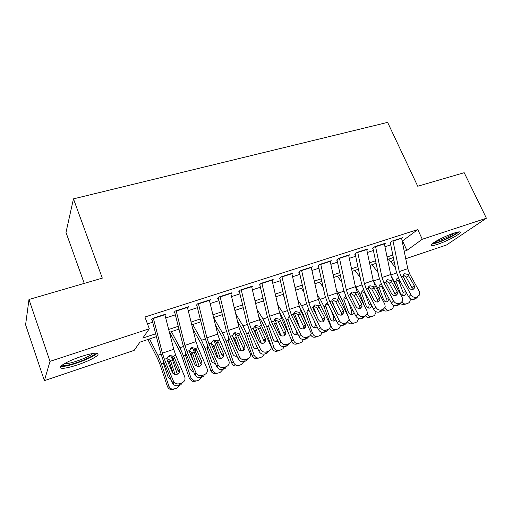<?xml version="1.0" encoding="UTF-8"?>
<svg xmlns="http://www.w3.org/2000/svg" width="512" height="512" viewBox="0 0 512 512"><rect width="100%" height="100%" fill="white"/><g stroke="black" fill="none" stroke-linecap="round" stroke-linejoin="round"><path stroke-width="0.77" d="M81.306 356.448C94.387 352.474 99.814 352.096 97.581 355.315C94.067 358.285 87.386 361.478 77.523 364.909C64.32 369.011 58.784 369.414 60.922 366.112C64.525 363.11 71.322 359.891 81.306 356.448M453.907 233.139C458.803 231.578 460.87 231.45 460.115 232.768C458.72 235.053 445.862 241.626 437.626 244.314C432.589 245.952 430.458 246.086 431.232 244.723C432.563 242.502 445.594 235.821 453.907 233.139M84.243 283.392L65.99 232.416L73.466 198.861L387.622 122.381L417.734 186.24L464.192 172.704L486.4 218.227L446.56 244.973L405.741 258.739M394.374 262.579L392.07 263.354M156.435 336.646L139.93 342.157L134.17 350.368L44.384 380.659L49.997 361.363L149.306 328.794L142.784 338.086L155.699 333.798M49.997 361.363L28.979 299.494L25.6 324.781L44.384 380.659M165.062 315.424L166.099 314.003L152.294 318.458L151.181 320.09M187.571 308.045L188.621 306.733L175.181 311.072L173.92 312.736M209.51 300.877L210.573 299.654L197.472 303.878L196.07 305.568M230.899 293.901L231.962 292.749L219.194 296.87L217.664 298.586M251.757 287.104L252.826 286.022L240.371 290.035L238.72 291.782M272.102 280.486L273.171 279.456L261.024 283.373L259.251 285.139M291.955 274.035L293.024 273.05L281.171 276.877L279.283 278.662M311.334 267.744L312.397 266.797L300.826 270.534L298.835 272.339M330.246 261.6L331.309 260.698L320.013 264.339L317.926 266.163M348.723 255.61L349.773 254.739L338.746 258.298L336.563 260.134M366.765 249.76L367.814 248.915L357.043 252.39L354.771 254.253M384.397 244.045L385.44 243.232L374.912 246.624L372.557 248.499M402.176 241.152L417.773 229.574L144.922 317.018L149.306 328.794M147.482 323.898L152.691 322.202M165.715 317.971L175.354 314.842M188.23 310.662L197.434 307.667M210.163 303.533L218.963 300.672M231.546 296.589L239.949 293.856M252.397 289.811L260.422 287.206M272.736 283.206L280.397 280.717M292.576 276.762L299.891 274.381M311.942 270.47L318.925 268.198M330.842 264.326L337.51 262.163M349.306 258.33L355.667 256.262M367.341 252.474L373.402 250.502M384.96 246.746L390.739 244.87M401.632 238.458L402.669 237.67L392.378 240.992L389.939 242.874M28.979 299.494L102.31 278.131L73.466 198.861M417.773 229.574L422.278 239.258L486.4 218.227M404.23 251.27L406.886 250.387L422.278 239.258M168.666 329.491L178.266 326.304M191.085 322.048L200.256 319.002M212.934 314.79L221.696 311.885M234.234 307.718L242.598 304.941M255.002 300.819L262.995 298.17M275.258 294.093L282.893 291.558M295.021 287.533L302.31 285.114M314.317 281.126L321.274 278.816M333.152 274.874L339.789 272.666M351.546 268.762L357.882 266.662M369.51 262.797L375.558 260.787M387.072 256.966L392.832 255.053M393.344 257.555L387.59 259.482M376.083 263.322L370.048 265.338M358.426 269.216L352.096 271.328M340.352 275.245L333.715 277.466M321.85 281.427L314.899 283.744M302.906 287.75L295.622 290.176M283.501 294.227L275.878 296.774M263.622 300.864L255.642 303.526M243.251 307.661L234.893 310.451M222.368 314.637L213.613 317.555M200.947 321.786L191.789 324.845M178.982 329.12L169.389 332.32M390.931 261.92L393.811 259.834M402.586 241.018L406.886 250.387M401.542 238.035L407.75 268.653L409.658 273.856L419.36 291.59L419.738 294.803L414.022 299.309L415.712 298.688L418.01 296.544M390.31 242.758L396.154 271.245L399.002 279.053L408.614 296.832L410.874 294.675C412.307 296.864 414.118 297.696 416.307 297.165M392.973 240.8L399.27 271.578L401.184 276.813L410.874 294.675M412.371 289.568L411.942 287.68L406.221 277.184L403.219 274.989M414.022 299.309C411.84 299.834 410.042 299.008 408.614 296.832M417.357 297.152L415.712 298.688M407.84 274.49L414.202 285.485L414.522 287.962L413.107 289.414C411.36 289.83 409.914 289.165 408.774 287.424L403.014 276.173L403.552 274.438L404.634 273.677L407.84 274.49L409.658 273.856M390.88 275.315L394.502 282.048L396.013 286.131M388.71 259.104L395.398 267.571M405.875 291.77C406.266 293.376 405.882 294.592 404.73 295.424L404.294 295.629C402.605 296.026 401.318 295.296 400.442 293.44L396.058 281.504L396.256 279.322L397.626 278.067M410.074 298.522C410.496 300.55 409.965 302.054 408.48 303.027L406.394 303.834C404.691 304.314 403.238 303.712 402.035 302.029M406.125 303.917L403.68 304.685L399.955 303.674M402.739 295.674L403.091 292.448L405.747 291.533M400.224 281.312L399.238 282.086L403.091 292.448M399.238 282.086L398.406 280.742L396.09 279.77M457.491 232.122C456.378 234.086 445.184 239.834 438.016 242.163L432.8 243.302M435.085 241.786L438.106 240.928C444.819 238.528 450.387 235.84 454.797 232.851M431.738 244.173L437.011 242.861C444.589 240.384 456.314 234.522 458.874 231.885M95.174 353.152L95.168 353.197C95.238 356.326 70.285 366.067 63.654 365.478L62.195 365.082M64.365 363.821C69.747 364.326 89.574 357.075 92.896 353.427M61.427 366.445C68.218 367.002 92.762 357.984 96.813 353.504L97.12 353.178M384.307 243.597L390.694 274.528L392.608 279.795L402.285 297.786L402.688 300.858L400.845 302.822L399.104 303.456L396.89 305.581L398.618 304.947L400.845 302.822M372.96 248.365L378.976 277.146L381.837 285.05L391.411 303.078L393.594 300.941C395.027 303.162 396.864 304 399.104 303.456M375.539 246.426L382.022 277.517L383.942 282.816L393.594 300.941M395.322 295.731L394.912 293.779L389.216 283.13L386.067 280.902M396.89 305.581C394.662 306.125 392.838 305.293 391.411 303.078M400.358 303.283L398.618 304.947M390.752 280.442L397.101 291.597L397.44 293.958L395.936 295.59C394.15 296.013 392.685 295.347 391.546 293.581L385.818 282.163L386.298 280.512L387.494 279.622L390.752 280.442L392.608 279.795M366.669 249.286L373.248 280.538L375.174 285.869L384.8 304.128L385.242 307.021L383.27 309.242L381.491 309.894L379.36 312.006L381.133 311.36L383.27 309.242M355.206 254.106L361.402 283.187L364.275 291.187L373.811 309.478L375.91 307.347C377.344 309.606 379.206 310.451 381.491 309.894M357.69 252.186L364.371 283.597L366.304 288.96L375.91 307.347M377.882 302.035L377.498 300.019L371.821 289.216L368.518 286.957M379.36 312.006C377.088 312.563 375.238 311.718 373.811 309.478M382.97 309.542L381.133 311.36M373.267 286.534L379.597 297.85L379.962 300.07L378.362 301.907C376.538 302.342 375.053 301.67 373.914 299.878L368.218 288.294L368.634 286.752L369.952 285.715L373.267 286.534L375.174 285.869M348.614 255.11L355.392 286.688L357.325 292.09L366.912 310.611L367.379 313.299L365.293 315.821L363.469 316.486L361.421 318.586L363.232 317.92L365.293 315.821M337.037 259.987L343.418 289.363L346.31 297.459L355.795 316.026L357.811 313.914C359.245 316.198 361.133 317.056 363.469 316.486M339.424 258.074L346.304 289.818L348.243 295.251L357.811 313.914M360.032 308.48L359.667 306.406L354.022 295.443L350.56 293.152M361.421 318.586C359.098 319.155 357.222 318.304 355.795 316.026M365.178 315.93L363.232 317.92M355.379 292.768L361.69 304.25L362.067 306.298L360.378 308.378C358.515 308.826 357.011 308.141 355.866 306.33L350.214 294.566L350.547 293.178L352.006 291.942L355.379 292.768L357.325 292.09M330.131 261.075L337.114 292.986L339.059 298.451L348.595 317.254L349.075 319.68L346.874 322.554L345.011 323.232L343.053 325.312L344.909 324.634L346.874 322.554M318.438 265.997L325.005 295.686L327.917 303.885L337.35 322.733L339.27 320.634C340.71 322.957 342.618 323.821 345.011 323.232M320.723 264.109L327.808 296.192L329.76 301.69L339.27 320.634M341.766 315.066L341.421 312.941L335.802 301.818L332.237 299.501M343.053 325.312C340.678 325.901 338.778 325.043 337.35 322.733M346.944 322.528L344.909 324.634M337.062 299.149L343.354 310.797L343.738 312.64L341.958 315.002C340.058 315.462 338.534 314.771 337.389 312.928L331.776 300.992L332.013 299.814L333.632 298.317L337.062 299.149L339.059 298.451M373.19 280.282L377.478 288.013L380.218 295.437M372 264.685L378.003 272.48M389.197 298.906L387.398 301.741C385.67 302.15 384.365 301.414 383.482 299.539L379.078 287.45L379.226 285.395L380.698 283.968M393.382 305.133C393.587 306.963 393.018 308.32 391.674 309.197L389.498 310.048C387.616 310.554 386.074 309.85 384.877 307.93M389.203 310.138L386.854 310.874C385.389 311.322 384.064 310.918 382.861 309.651M385.894 301.811L386.323 298.47L388.557 297.709M383.11 287.456L382.451 287.987L386.323 298.47M382.451 287.987L381.606 286.63L379.13 285.658M355.091 285.293L360.07 294.112L364.186 305.344M354.918 270.381L360.166 277.402M371.898 305.805L370.118 307.994C368.352 308.41 367.021 307.667 366.131 305.773L361.702 293.536L361.805 291.629L363.386 289.997M376.243 311.795L374.496 315.501L372.211 316.397C370.054 316.934 368.403 316.051 367.264 313.754M371.898 316.499L369.645 317.197C368.051 317.677 366.643 317.203 365.414 315.77M368.659 308.09L369.178 304.634L370.963 304.019M365.613 293.747L365.28 294.022L369.178 304.634M365.28 294.022L364.429 292.646L361.798 291.68M336.518 290.285L338.483 293.03L342.266 300.352L347.93 315.942M349.094 319.149L349.446 320.109C350.573 322.522 352.262 323.45 354.528 322.899L356.947 321.933L358.682 318.554M337.453 276.218L341.888 282.31M350.227 294.79L351.296 297.421M354.106 312.717L352.435 314.387C350.63 314.816 349.28 314.067 348.378 312.147L343.936 299.763L343.981 298.048L345.677 296.166M354.182 323.008L352.045 323.667C350.374 324.166 348.909 323.654 347.661 322.144M351.027 314.502L351.635 310.931L352.96 310.483M347.776 300.333L351.635 310.931M347.2 299.2L344.122 297.837M319.533 303.117L321.882 308.045M317.459 295.238L320.282 299.302L324.038 306.733L331.258 326.746C332.39 329.184 334.112 330.118 336.429 329.555L339.008 328.493L340.685 325.414M319.59 282.176L323.13 287.2M331.853 300.301L334.598 307.379M335.827 319.693L334.349 320.928C332.499 321.37 331.117 320.621 330.214 318.675L325.747 306.138L325.747 304.653L327.021 302.733M336.058 329.67L334.035 330.285C332.211 330.816 330.669 330.227 329.402 328.525M332.986 321.069L333.69 317.376L334.528 317.094M331.149 310.349L333.69 317.376M328.269 304.595L326.029 304.141M311.206 267.181L318.394 299.437L320.352 304.966L329.837 324.058L330.323 326.176C330.221 327.763 329.453 328.858 328.013 329.446L326.106 330.144L324.243 332.211L326.144 331.514L328.013 329.446M299.392 272.16L306.157 302.163L309.082 310.464L318.464 329.6L320.288 327.52C321.722 329.875 323.661 330.752 326.106 330.144M301.568 270.291L308.87 302.714L310.835 308.288L320.288 327.52M323.059 321.798L322.733 319.635L316.806 307.77L313.472 306.003M324.243 332.211C321.811 332.813 319.885 331.942 318.464 329.6M328.25 329.35L326.144 331.514M318.317 305.683L324.57 317.504L324.954 319.11L323.098 321.786C321.152 322.259 319.61 321.555 318.464 319.686L312.896 307.571L313.037 306.675L314.822 304.851L318.317 305.683L320.352 304.966M299.597 307.469L303.162 314.112L305.293 320.064M297.882 300.122L301.651 305.728L305.382 313.267L312.634 333.536C313.779 336.006 315.533 336.947 317.901 336.365L320.691 335.181L322.253 332.397M301.312 288.282L303.872 292.026M313.197 306.272L317.677 318.08M317.069 326.758L315.827 327.629C313.933 328.083 312.531 327.322 311.622 325.357L307.13 312.653L307.091 311.462L308.339 309.28M317.498 336.486L315.603 337.062C313.53 337.626 311.872 336.89 310.63 334.861M314.522 327.782L315.654 323.866M314.298 321.107L315.328 323.974M309.203 310.714L307.514 310.592M291.821 273.44L299.232 306.035L301.197 311.642L311.085 332.781C311.104 334.586 310.304 335.827 308.691 336.512L306.733 337.229L304.973 339.27L306.918 338.554L308.691 336.512M279.878 278.47L286.854 308.794L289.798 317.203L299.11 336.634L300.838 334.573C302.266 336.966 304.23 337.85 306.733 337.229M281.946 276.621L289.472 309.395L291.443 315.04L300.838 334.573M303.898 328.685L303.597 326.49L297.709 314.445L294.253 312.666L299.846 327.699M304.973 339.27C302.483 339.891 300.531 339.014 299.11 336.634M309.107 336.333L306.918 338.554M299.11 312.371L300.173 313.734L305.696 325.696C305.734 327.168 305.101 328.179 303.782 328.73C301.786 329.216 300.218 328.512 299.078 326.611L293.926 315.917L293.606 313.798L295.552 311.539L299.11 312.371L301.197 311.642M279.45 312.198L284.16 320.768L288.576 333.216M291.309 340.915L293.568 340.486C294.72 342.989 296.512 343.936 298.931 343.341L302.003 341.952L303.373 339.507M277.754 304.877L282.579 312.307L286.278 319.962L293.568 340.486M282.611 294.522L284.083 296.755M297.811 333.926L296.864 334.483C294.931 334.95 293.504 334.189 292.582 332.192L288.07 319.334L288.013 318.483L289.21 315.994M298.49 343.475L296.73 343.994C294.317 344.595 292.544 343.648 291.398 341.165M295.61 334.65L296.742 331.693M289.773 317.158L288.55 317.203M271.955 279.846L279.59 312.8L281.574 318.483L291.341 339.514C291.52 341.549 290.701 342.963 288.89 343.75L286.88 344.486L285.229 346.509L287.226 345.773L288.89 343.75M259.885 284.934L267.078 315.59L270.035 324.109L279.283 343.84L280.902 341.798C282.33 344.23 284.326 345.126 286.88 344.486M261.837 283.11L269.594 316.243L271.578 321.965L280.902 341.798M284.275 335.731L283.994 333.51L278.138 321.28L274.566 319.488M285.229 346.509C282.682 347.142 280.704 346.259 279.283 343.84M289.491 343.469L287.226 345.773M279.43 319.226L280.499 320.608L285.939 332.422C286.112 334.067 285.459 335.213 283.981 335.853C281.939 336.352 280.352 335.642 279.213 333.709L274.099 322.842L273.741 321.21L275.808 318.387L279.43 319.226L281.574 318.483M258.784 316.845L262.272 322.432L264.704 327.584L271.974 348.243L274.042 347.61C275.206 350.138 277.024 351.098 279.507 350.483L282.982 348.749L284.026 346.752M257.043 309.459L263.04 319.04L266.72 326.816L274.042 347.61M263.469 300.915L263.731 301.331M274.957 319.469L280.845 335.488M278.048 341.21L277.446 341.504C275.469 341.99 274.01 341.222 273.082 339.2L268.55 326.17L269.523 322.963M276.557 323.366L274.739 324L274.97 324.685M275.277 325.35L275.021 324.627M279.014 350.624L277.402 351.098C274.938 351.712 273.126 350.758 271.974 348.243M276.243 341.69L277.402 339.827M269.926 323.866L268.902 324.045M251.59 286.419L259.469 319.731L261.459 325.485L271.059 346.381C271.443 348.653 270.624 350.253 268.589 351.174L266.534 351.923L264.992 353.926L267.034 353.171L268.589 351.174M239.398 291.558L246.81 322.554L249.786 331.181L258.957 351.226L260.461 349.21C261.888 351.68 263.91 352.582 266.534 351.923M241.222 289.766L249.222 323.264L251.219 329.056L260.461 349.21M264.166 342.931L263.898 340.704L258.093 328.282L254.387 326.483M264.992 353.926C262.381 354.579 260.371 353.683 258.957 351.226M269.402 350.771L267.034 353.171M259.264 326.253L260.333 327.654L265.658 339.29C265.99 341.126 265.338 342.413 263.686 343.149C261.594 343.667 259.987 342.944 258.854 340.986L253.779 329.946L253.434 328.282L255.578 325.414L259.264 326.253L261.459 325.485M237.491 321.229L242.362 329.331L244.774 334.573L252.07 355.501L254.035 354.906C255.206 357.472 257.062 358.432 259.603 357.798L261.613 357.062L263.693 355.341L264.218 354.125M235.693 313.779L243.034 325.939L246.675 333.837L254.035 354.906M255.219 326.477L261.261 343.149M257.766 348.621L257.555 348.704C255.526 349.197 254.042 348.422 253.107 346.374L248.557 333.178L249.331 330.157M253.651 329.638L255.181 331.59L254.746 332.051M257.261 337.53L255.181 331.59M259.059 357.958L257.606 358.374C255.085 359.008 253.242 358.048 252.07 355.501M256.403 348.89L257.37 347.757M230.72 293.152L238.842 326.835L240.845 332.672L250.214 353.402C250.861 355.917 250.048 357.709 247.776 358.784L245.664 359.558L244.237 361.53L246.336 360.762L247.776 358.784M218.394 298.355L226.042 329.69L229.03 338.438L238.118 358.803L239.501 356.813C240.928 359.322 242.976 360.237 245.664 359.558M220.083 296.582L228.333 330.458L230.342 336.326L239.501 356.813M243.552 350.298L243.418 348.365L237.542 335.462C236.557 334.112 235.277 333.51 233.702 333.658M244.237 361.53C241.568 362.202 239.533 361.299 238.118 358.803M248.806 358.234L246.336 360.762M238.592 333.453L239.667 334.88L244.826 346.317C245.363 348.339 244.717 349.779 242.874 350.637C240.736 351.162 239.104 350.432 237.971 348.448L232.941 337.229L232.614 335.539L234.835 332.614L238.592 333.453L240.845 332.672M215.501 325.229L221.965 336.403L224.352 341.728L231.686 362.931L233.53 362.381C234.714 364.979 236.602 365.952 239.206 365.299L241.267 364.538L243.923 361.632M213.658 317.722L222.528 333.011L226.138 341.03L233.53 362.381M235.014 333.702L241.126 350.81M236.934 356.147C234.944 356.506 233.504 355.706 232.634 353.734L228.173 340.838L228.653 337.574M232.685 336.442L234.848 338.72L234.022 339.642M238.547 349.363L234.848 338.72M238.598 365.472L237.325 365.83C234.739 366.477 232.858 365.517 231.686 362.931M236.07 356.269L236.723 355.68M209.306 300.058L217.69 334.125L219.706 340.032L228.826 360.685C229.722 363.398 228.922 365.37 226.419 366.592L224.256 367.386L222.957 369.331L225.107 368.538L226.419 366.592M196.851 305.318L204.736 337.005L207.744 345.875L216.742 366.573L218.003 364.608L218.157 364.934C219.642 367.251 221.677 368.07 224.256 367.386M198.4 303.584L206.912 337.837L208.928 343.789L218.003 364.608M223.469 353.626C224.179 355.789 223.533 357.344 221.53 358.31C219.45 358.848 217.83 358.182 216.653 356.314L211.571 344.698L211.264 342.976L213.562 339.994L217.395 340.838L218.381 342.099L223.469 353.626L222.182 355.648L216.474 342.822C215.296 341.235 213.792 340.678 211.968 341.146M222.957 369.331C220.39 370.016 218.374 369.203 216.902 366.899L216.742 366.573M192.755 328.691L201.056 343.654L203.418 349.056L210.784 370.554L212.506 370.048L213.568 371.814C214.944 373.158 216.518 373.549 218.291 372.986L220.41 372.211L223.142 369.261M192.749 324.525L201.51 340.256L205.082 348.403L212.506 370.048M214.317 341.152L220.442 358.522M215.546 363.808L212.186 362.31L211.648 361.274L207.232 348.41L207.469 345.229M211.27 343.558L214.01 346.029L212.787 347.482M218.093 357.882L214.01 346.029M216.538 373.472C214.778 374.029 213.21 373.645 211.84 372.307L210.784 370.554M187.347 307.149L195.994 341.6L198.016 347.59L207.046 368.582C207.923 371.341 207.078 373.35 204.506 374.605L202.285 375.418L201.12 377.331L203.328 376.525L204.506 374.605M174.752 312.467L182.886 344.512L185.907 353.498L194.816 374.547L195.942 372.608L196.371 373.408C197.92 375.43 199.891 376.096 202.285 375.418M176.147 310.758L184.934 345.408L186.963 351.443L195.942 372.608M201.67 361.414C202.368 363.61 201.69 365.197 199.629 366.189C197.696 366.72 196.115 366.17 194.886 364.531L189.651 352.358L189.357 350.605L191.744 347.571L195.648 348.416L196.224 349.024L201.67 361.414L200.518 363.405L194.707 350.144C193.51 348.698 192.032 348.211 190.278 348.685M201.12 377.331C198.739 378.01 196.781 377.344 195.245 375.341L194.816 374.547M169.613 332.243L179.622 351.085L181.958 356.576L189.357 378.362L190.95 377.907L193.754 380.851L196.851 380.87L199.021 380.07L201.837 377.069M171.411 331.648L179.962 347.686L183.494 355.968L190.95 377.907M193.12 348.851L199.187 366.317M193.568 371.59L191.846 371.11L190.125 369.005L185.69 355.962L185.76 353.146M189.35 350.957L192.352 352.864L192.64 353.523L191.392 355.136L193.645 361.754M196.954 366.17L192.64 353.523M195.219 381.306L192.147 381.293L189.357 378.362M191.392 355.136L190.438 353.606M164.806 314.419L173.734 349.267L175.77 355.341L184.691 376.685C185.555 379.494 184.659 381.542 182.016 382.822L179.738 383.661L178.707 385.542L180.973 384.717L182.016 382.822M152.07 319.802L160.467 352.211L163.507 361.325L172.307 382.726L173.293 380.819L174.035 382.067C175.622 383.795 177.517 384.326 179.738 383.661M153.312 318.131L162.381 353.178L164.422 359.296L173.293 380.819M179.302 369.402C179.987 371.635 179.27 373.261 177.152 374.272C175.354 374.797 173.824 374.349 172.563 372.928L167.155 360.218L166.88 358.438L169.35 355.341L173.427 356.269L174.419 357.683L179.302 369.402L178.291 371.373L173.037 358.752L172.058 357.35L168.026 356.416M178.707 385.542C176.506 386.208 174.618 385.683 173.043 383.962L172.307 382.726M147.891 339.494L157.645 358.707L159.949 364.288L167.379 386.374L168.832 385.971C169.536 387.808 170.822 388.883 172.704 389.203L177.082 388.134L179.981 385.075M149.53 338.95L157.862 355.302L161.35 363.725L168.832 385.971M171.405 356.838L177.35 374.195M170.976 379.494L168.051 376.934L163.597 363.712L163.52 361.35M166.867 358.611L170.221 360.205L170.726 361.21L169.613 362.79L173.274 373.632M175.021 374.426L170.726 361.21M173.363 389.338L171.226 389.581C169.357 389.267 168.077 388.198 167.379 386.374M169.613 362.79L168.653 361.242L167.213 360.358M401.184 276.813L403.014 276.173M399.27 271.578L407.75 268.653M393.03 241.062L401.6 238.298M411.942 287.68L414.202 285.485M408.877 275.744L406.221 277.184M396.576 272.998L390.797 274.989M396.058 281.504L394.502 282.048M383.942 282.816L385.818 282.163M382.022 277.517L390.694 274.528M375.597 246.688L384.365 243.859M394.912 293.779L397.101 291.597M391.795 281.715L389.216 283.13M366.304 288.96L368.218 288.294M364.371 283.597L373.248 280.538M357.754 252.448L366.726 249.555M377.498 300.019L379.597 297.85M374.317 287.821L371.821 289.216M348.243 295.251L350.214 294.566M346.304 289.818L355.392 286.688M339.488 258.349L348.672 255.379M359.667 306.406L361.69 304.25M356.429 294.074L354.022 295.443M329.76 301.69L331.776 300.992M327.808 296.192L337.114 292.986M320.787 264.384L330.195 261.35M341.421 312.941L343.354 310.797M338.118 300.474L335.802 301.818M379.405 278.918L373.658 280.902M379.078 287.45L377.478 288.013M361.837 284.973L356.269 286.893M361.702 293.536L360.07 294.112M348.973 320.262L349.446 320.109M343.866 291.174L338.483 293.03M343.936 299.763L342.266 300.352M330.189 327.085L331.258 326.746M333.203 303.52L332.742 303.686M325.466 297.517L320.282 299.302M325.747 306.138L324.038 306.733M310.835 308.288L312.896 307.571M308.87 302.714L318.394 299.437M301.632 270.566L311.27 267.456M322.733 319.635L324.57 317.504M319.373 307.021L317.152 308.339M310.95 334.061L312.634 333.536M314.765 309.984L313.843 310.304M306.624 304.013L301.651 305.728M307.13 312.653L305.382 313.267M291.443 315.04L293.555 314.304M289.472 309.395L299.232 306.035M282.01 276.902L291.885 273.715M303.597 326.49L305.338 324.378M300.173 313.734L298.048 315.021M295.891 316.595L294.49 317.082M287.334 310.662L282.579 312.307M288.07 319.334L286.278 319.962M271.578 321.965L273.741 321.21M269.594 316.243L279.59 312.8M261.907 283.392L272.019 280.128M283.994 333.51L285.626 331.418M280.499 320.608L278.483 321.869M267.571 317.478L263.04 319.04M268.55 326.17L266.72 326.816M251.219 329.056L253.434 328.282M249.222 323.264L259.469 319.731M241.293 290.048L251.661 286.701M263.898 340.704L265.421 338.637M260.333 327.654L258.432 328.883M256.755 330.304L254.893 330.957M247.315 324.461L243.034 325.939M248.557 333.178L246.675 333.837M230.342 336.326L232.614 335.539M228.333 330.458L238.842 326.835M220.154 296.877L230.79 293.44M243.302 348.083L244.71 346.035M239.667 334.88L237.888 336.07M236.467 337.408L234.56 338.08M226.554 331.622L222.528 333.011M228.064 340.352L226.138 341.03M217.395 340.838L219.706 340.032M208.928 343.789L211.264 342.976M206.912 337.837L217.69 334.125M198.47 303.872L209.382 300.352M218.47 342.285L216.819 343.437M215.674 344.691L213.722 345.382M205.261 338.963L201.51 340.256M207.059 347.712L205.082 348.403M195.648 348.416L198.016 347.59M186.963 351.443L189.357 350.605M184.934 345.408L195.994 341.6M176.224 311.059L187.418 307.443M196.73 349.882L195.206 350.995M194.355 352.16L192.352 352.864M183.424 346.49L179.962 347.686M185.517 355.258L183.494 355.968M173.338 356.186L175.77 355.341M164.422 359.296L166.88 358.438M162.381 353.178L173.734 349.267M153.389 318.426L164.883 314.72M174.419 357.683L173.037 358.752M172.493 359.821L170.432 360.544M161.024 354.214L157.862 355.302M163.424 362.995L161.35 363.725M412.966 289.459L414.522 287.962M403.712 295.763L404.73 295.424M395.731 295.654L397.44 293.958M378.08 301.997L379.962 300.07M360.038 308.448L362.067 306.298M341.798 314.778L343.738 312.64M386.739 301.882L387.891 301.498M369.363 308.141L370.682 307.706M351.565 314.547L353.094 314.042M333.318 321.094L335.123 320.499M323.117 321.222L324.954 319.11M314.579 327.789L316.768 327.066M303.955 327.795L305.696 325.696M295.84 334.438L297.76 333.811M284.301 334.502L285.939 332.422M276.838 341.062L277.83 340.742M264.128 341.35L265.658 339.29M243.418 348.365L244.826 346.317M218.381 342.099L216.73 343.258M216.902 366.899L218.157 364.934M213.965 345.914L212.742 347.366M213.568 371.814L211.84 372.307M196.224 349.024L194.707 350.144M195.245 375.341L196.371 373.408M192.39 352.941L191.142 354.554M193.754 380.851L192.147 381.293M173.427 356.269L172.058 357.344M173.043 383.962L174.035 382.067M170.221 360.205L169.107 361.786M172.704 389.203L171.226 389.581"/></g></svg>
